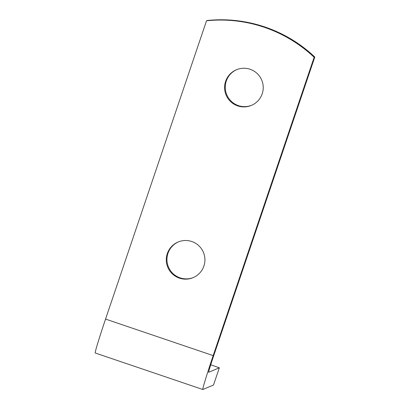 <?xml version="1.0" encoding="UTF-8"?>
<svg xmlns="http://www.w3.org/2000/svg" width="410" height="410" viewBox="0 0 410 410"><rect width="100%" height="100%" fill="white"/><g stroke="black" fill="none" stroke-linecap="round" stroke-linejoin="round"><path stroke-width="0.61" d="M207.188 20.5A136.438 136.33 67.3 0 1 314.808 57.021L314.142 57.297A136.438 136.33 -112.7 0 0 206.527 20.777L207.188 20.5M314.142 57.297L213.174 355.603A36.382 1.081 108.7 0 0 202.812 389.5A36.382 1.081 108.7 0 0 202.842 389.495L213.507 385.036L219.34 367.811A136.438 3.572 18.7 0 0 210.73 364.787M314.808 57.021L213.835 355.327A18.194 0.538 108.7 0 0 208.654 372.275L219.34 367.811M202.812 389.5L95.192 352.979A36.382 1.081 -71.3 0 1 105.554 319.082L206.527 20.777M250.1 69.275A19.326 19.311 67.3 0 1 251.361 105.411A19.326 19.311 67.3 0 1 224.603 88.242A19.326 19.311 67.3 0 1 250.1 69.275M191.798 241.526A19.326 19.311 67.3 0 1 193.059 277.662A19.326 19.311 67.3 0 1 166.296 260.493A19.326 19.311 67.3 0 1 191.798 241.526M178.478 241.859A19.326 19.311 -112.7 0 0 180.072 277.852A19.326 19.311 -112.7 0 0 193.387 277.519M236.785 69.608A19.326 19.311 -112.7 0 0 238.374 105.601A19.326 19.311 -112.7 0 0 251.694 105.267M213.174 355.603L105.554 319.082"/></g></svg>
